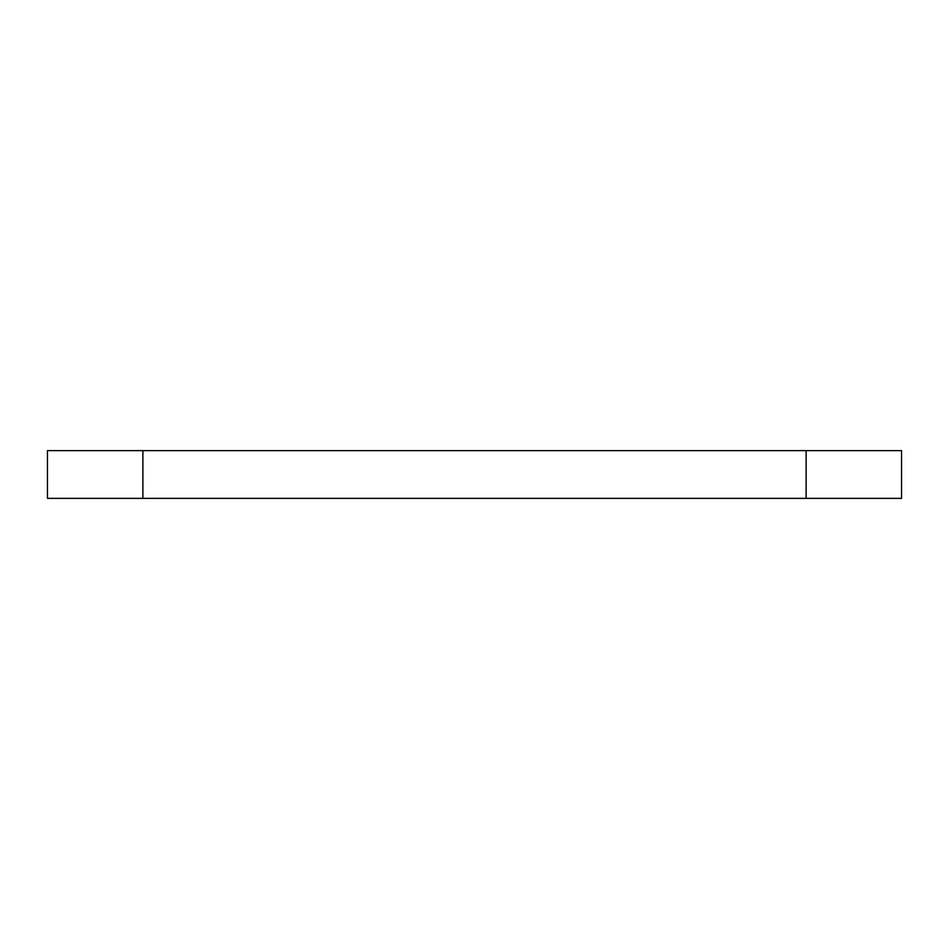 <?xml version="1.0" encoding="UTF-8"?>
<svg xmlns="http://www.w3.org/2000/svg" width="949" height="949" viewBox="0 0 949 949"><rect width="100%" height="100%" fill="white"/><g stroke="black" fill="none" stroke-linecap="round" stroke-linejoin="round"><path stroke-width="1.42" d="M142.884 450.645L901.55 450.645L901.55 498.355L142.884 498.355L142.884 450.645L47.45 450.645L47.45 498.355L142.884 498.355M806.116 450.645L806.116 498.355"/></g></svg>
